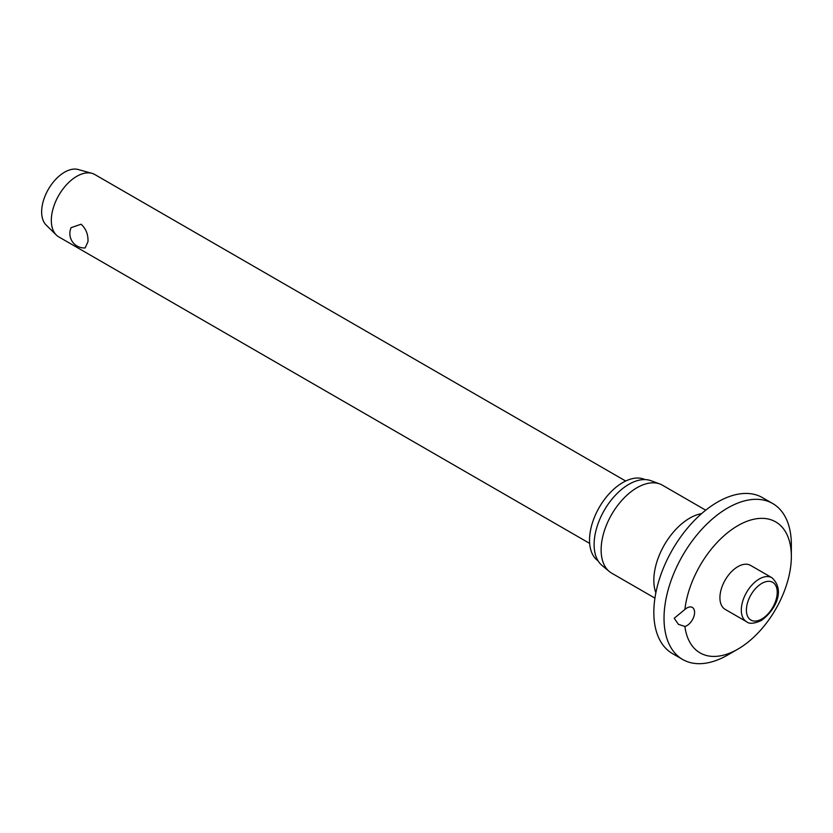<?xml version="1.0" encoding="UTF-8"?>
<svg xmlns="http://www.w3.org/2000/svg" width="833" height="833" viewBox="0 0 833 833"><rect width="100%" height="100%" fill="white"/><g stroke="black" fill="none" stroke-linecap="round" stroke-linejoin="round"><path stroke-width="1.25" d="M674.209 618.263L684.903 609.464A10.808 6.237 -60 0 1 692.348 607.434A10.808 6.237 -60 0 1 694.587 612.38A10.808 6.237 -60 0 1 684.903 626.468L678.426 624.344L674.209 618.263M684.903 626.468A75.626 43.66 120 0 0 737.871 649.136L727.688 655.019A90.037 51.979 120 0 1 682.675 659.476A90.037 51.979 120 0 1 664.026 618.263A90.037 51.979 120 0 1 703.323 527.653A90.037 51.979 120 0 1 772.701 503.528A90.037 51.979 120 0 1 791.35 544.751L791.35 556.506A75.626 43.66 120 0 0 741.568 523.655A75.626 43.66 120 0 0 684.903 609.464M772.701 503.528L762.518 497.655A90.037 51.979 120 0 0 693.139 521.77A90.037 51.979 120 0 0 653.832 612.38A90.037 51.979 120 0 0 672.481 653.593L682.675 659.476M705.718 510.181L662.422 485.191A50.782 29.322 120 0 0 659.767 483.952A50.782 29.322 120 0 0 621.657 500.571A50.782 29.322 120 0 0 601.124 549.895A50.782 29.322 120 0 0 609.246 571.469A50.782 29.322 120 0 0 611.641 573.135L654.936 598.136M659.767 483.952L650.896 480.683A49.157 28.384 120 0 0 613.994 496.78A49.157 28.384 120 0 0 594.116 544.532A49.157 28.384 120 0 0 601.978 565.409L609.246 571.469M645.044 479.589A47.002 27.135 120 0 0 609.277 493.657A47.002 27.135 120 0 0 589.535 540.117A47.002 27.135 120 0 0 598.104 560.89M746.566 621.72L725.179 609.371A25.386 14.661 -60 0 1 719.92 597.75A25.386 14.661 -60 0 1 730.999 572.198A25.386 14.661 -60 0 1 750.564 565.399L771.962 577.748A25.386 14.661 120 0 0 759.259 579.008A25.386 14.661 120 0 0 741.308 610.1A25.386 14.661 120 0 0 746.566 621.72C749.19 624.084 754.021 623.719 761.06 620.647C773.086 612.484 786.769 591.628 771.962 577.748M625.677 481.026L94.795 174.524A36.017 20.794 120 0 0 91.953 173.337A36.017 20.794 120 0 0 65.338 186.061A36.017 20.794 120 0 0 51.323 220.412A36.017 20.794 120 0 0 56.332 235.031A36.017 20.794 120 0 0 58.789 236.905L589.66 543.397M87.996 241.591L85.164 247.932A14.4 14.4 0 0 1 71.128 227.648L81.082 224.223C85.945 228.617 88.246 234.406 87.996 241.591M91.953 173.337L78.208 169.516A32.414 18.711 120 0 0 54.26 180.969A32.414 18.711 120 0 0 41.65 211.884A32.414 18.711 120 0 0 46.148 225.045L56.332 235.031M737.871 649.136A75.626 43.66 120 0 0 791.35 556.506M701.605 513.617A50.782 29.322 120 0 0 653.832 580.33A50.782 29.322 120 0 0 655.852 592.857M746.399 610.1A21.783 12.578 120 0 0 761.81 618.992A21.783 12.578 120 0 0 777.22 592.305A21.783 12.578 120 0 0 761.81 583.412A21.783 12.578 120 0 0 746.399 610.1"/></g></svg>
